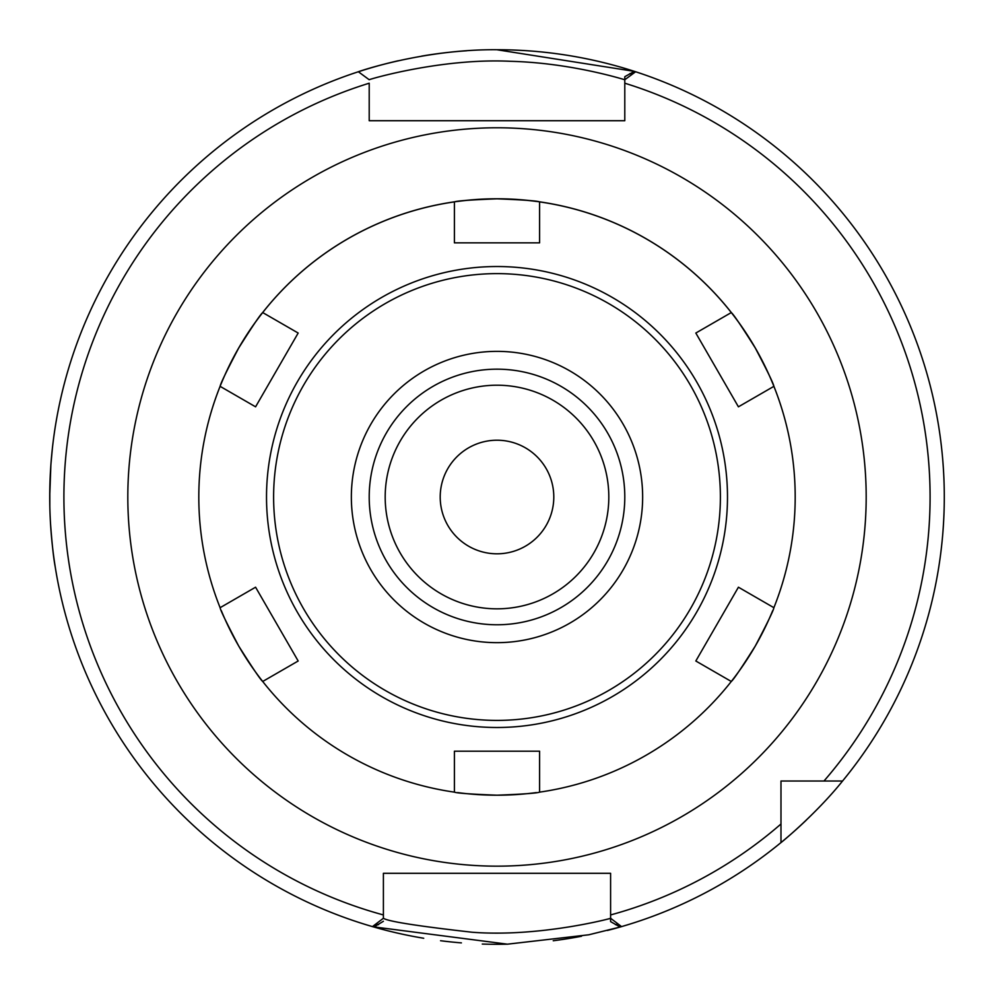 <?xml version="1.0" encoding="UTF-8"?>
<svg xmlns="http://www.w3.org/2000/svg" width="994" height="994" viewBox="0 0 994 994"><rect width="100%" height="100%" fill="white"/><g stroke="black" fill="none" stroke-linecap="round" stroke-linejoin="round"><path stroke-width="1.49" d="M553.795 497.012A56.795 56.795 0 0 0 497 440.218A56.795 56.795 0 0 0 440.205 497.012A56.795 56.795 0 0 0 497 553.807A56.795 56.795 0 0 0 553.795 497.012M608.813 497.012A111.813 111.813 0 0 1 497 608.825A111.813 111.813 0 0 1 385.187 497.012A111.813 111.813 0 0 1 497 385.212A111.813 111.813 0 0 1 608.813 497.012M497 369.172A127.791 127.791 0 0 0 369.209 496.963A127.791 127.791 0 0 0 497 624.766A127.791 127.791 0 0 0 624.791 496.963A127.791 127.791 0 0 0 497 369.172M795.188 496.988A298.188 298.188 0 0 0 497 198.775A298.188 298.188 0 0 0 198.812 496.988M780.986 823.989L780.986 781.011L842.564 781.011A447.288 447.288 0 0 0 635.638 71.754A447.288 447.288 0 0 0 634.358 71.344A447.288 447.288 0 0 0 497 49.725C422.413 49.066 356.697 72.189 358.362 71.754L369.209 79.731C367.531 79.843 440.74 57.913 510.195 61.293C572.221 62.808 625.4 80.067 624.804 79.731L635.638 71.754A447.288 447.288 0 0 1 842.564 781.011C815.813 814.372 780.228 843.409 780.986 842.577L780.986 823.989A433.086 433.086 0 0 1 610.602 914.94L610.602 918.27L621.548 926.607A447.288 447.288 0 0 0 806.283 820.137A447.288 447.288 0 0 1 621.548 926.607A447.288 447.288 0 0 0 780.986 842.577A447.288 447.288 0 0 1 620.119 927.017L610.602 921.624L610.54 918.307C611.633 918.307 539.369 937.466 471.988 932.223C417.443 926.048 387.908 921.388 383.398 918.27L372.452 926.607A447.288 447.288 0 0 0 373.881 927.017L372.638 926.656M624.791 79.731L624.791 120.721L369.209 120.721L369.209 83.21A433.086 433.086 0 0 0 383.398 914.94L383.398 873.304L610.602 873.304L610.602 921.624M383.398 918.27L383.398 914.94M358.362 71.754A447.288 447.288 0 0 1 398.333 60.746A447.288 447.288 0 0 0 373.881 927.017L383.398 921.289M624.791 113.03L624.791 120.721L369.209 120.721L369.209 113.03M596.4 873.304L610.602 873.304L610.602 885.43M780.986 785.322L780.986 781.011L785.31 781.011M823.976 781.011A433.086 433.086 0 0 0 624.791 83.21L624.791 76.7L634.358 71.344A447.288 447.288 0 0 0 497 49.725M373.098 926.793L507.412 944.176L588.759 934.795L620.107 927.029M634.184 71.344L497 49.762M55.142 566.493C53.527 557.907 51.961 543.345 50.458 522.832M49.824 506.89L49.824 487.308M50.868 464.844L52.371 448.381M55.316 426.426L54.471 431.93M50.868 464.943L49.712 497.012M383.398 885.43L383.398 873.304L397.6 873.304M497 944.3A447.288 447.288 0 0 0 507.959 944.163A447.288 447.288 0 0 1 482.276 944.051A447.288 447.288 0 0 0 497 944.3M553.236 940.746A447.288 447.288 0 0 0 581.552 936.236A447.288 447.288 0 0 1 553.236 940.746M607.346 930.471A447.288 447.288 0 0 0 618.976 927.352A447.288 447.288 0 0 1 607.346 930.471M466.733 50.756A447.288 447.288 0 0 0 421.63 56.124A447.288 447.288 0 0 1 466.733 50.756M374.552 927.216A447.288 447.288 0 0 0 423.717 938.261A447.288 447.288 0 0 1 374.552 927.216M440.553 940.722A447.288 447.288 0 0 0 461.402 942.884A447.288 447.288 0 0 1 440.553 940.722M298.175 660.998L262.702 681.474C260.552 679.797 252.575 668.005 238.759 646.112C226.707 623.201 220.494 610.391 220.109 607.694L255.582 587.206L298.175 660.998L255.582 587.206M255.582 406.819L220.109 386.343C220.494 383.634 226.707 370.824 238.759 347.925C252.575 326.02 260.552 314.241 262.702 312.563L298.175 333.04L255.582 406.819L298.175 333.04M539.593 201.881L539.593 242.847L454.407 242.847L454.407 201.881C456.929 200.863 471.131 199.844 497 198.825C522.869 199.844 537.071 200.863 539.593 201.881A298.188 298.188 0 0 1 731.298 312.563C733.448 314.241 741.425 326.02 755.241 347.925C767.293 370.824 773.506 383.634 773.891 386.343L738.418 406.819L695.825 333.04L738.418 406.819M695.825 333.04L731.298 312.563A298.188 298.188 0 0 1 768.983 374.763A298.188 298.188 0 0 0 731.298 312.563M738.418 587.206L773.891 607.694C773.506 610.391 767.293 623.201 755.241 646.112C741.425 668.005 733.448 679.797 731.298 681.474L695.825 660.998L738.418 587.206L695.825 660.998M220.109 386.343A298.188 298.188 0 0 0 220.109 607.694M454.407 201.881A298.188 298.188 0 0 0 221.339 383.299A298.188 298.188 0 0 1 262.702 312.563M773.891 607.694A298.188 298.188 0 0 0 773.891 386.343M539.593 792.143C537.071 793.175 522.869 794.194 497 795.2C471.131 794.194 456.929 793.175 454.407 792.143L454.407 751.191L539.593 751.191L539.593 792.143A298.188 298.188 0 0 0 772.661 610.726A298.188 298.188 0 0 1 731.298 681.474M262.702 681.474A298.188 298.188 0 0 1 221.339 610.726A298.188 298.188 0 0 0 454.407 792.143M539.593 751.191L454.407 751.191M497 795.2A298.188 298.188 0 0 0 536.35 792.591A298.188 298.188 0 0 1 466.882 793.684A298.188 298.188 0 0 0 497 795.2M497 198.825A298.188 298.188 0 0 0 457.65 201.434A298.188 298.188 0 0 1 527.118 200.353A298.188 298.188 0 0 0 497 198.825M457.65 792.591A298.188 298.188 0 0 0 466.882 793.684A298.188 298.188 0 0 1 457.65 792.591M772.661 383.299A298.188 298.188 0 0 0 768.983 374.763A298.188 298.188 0 0 1 772.661 383.299M536.35 201.434A298.188 298.188 0 0 0 527.118 200.353A298.188 298.188 0 0 1 536.35 201.434M497 642.658A145.646 145.646 0 0 0 642.646 497.012A145.646 145.646 0 0 0 497 351.367A145.646 145.646 0 0 0 351.354 497.012A145.646 145.646 0 0 0 497 642.658M497 866.159A369.184 369.184 0 0 0 866.184 496.963A369.184 369.184 0 0 0 497 127.779A369.184 369.184 0 0 0 127.816 496.963A369.184 369.184 0 0 0 497 866.159M632.109 74.351A443.734 443.734 0 0 0 629.798 73.618M615.423 924.656A443.734 443.734 0 0 0 618.019 923.923M375.981 923.923A443.734 443.734 0 0 0 378.577 924.656M497 727.496A230.484 230.484 0 0 0 727.484 497.012A230.484 230.484 0 0 0 497 266.529A230.484 230.484 0 0 0 266.516 497.012A230.484 230.484 0 0 0 497 727.496M497 720.401A223.389 223.389 0 0 0 720.389 497.012A223.389 223.389 0 0 0 497 273.623A223.389 223.389 0 0 0 273.611 497.012A223.389 223.389 0 0 0 497 720.401"/></g></svg>
